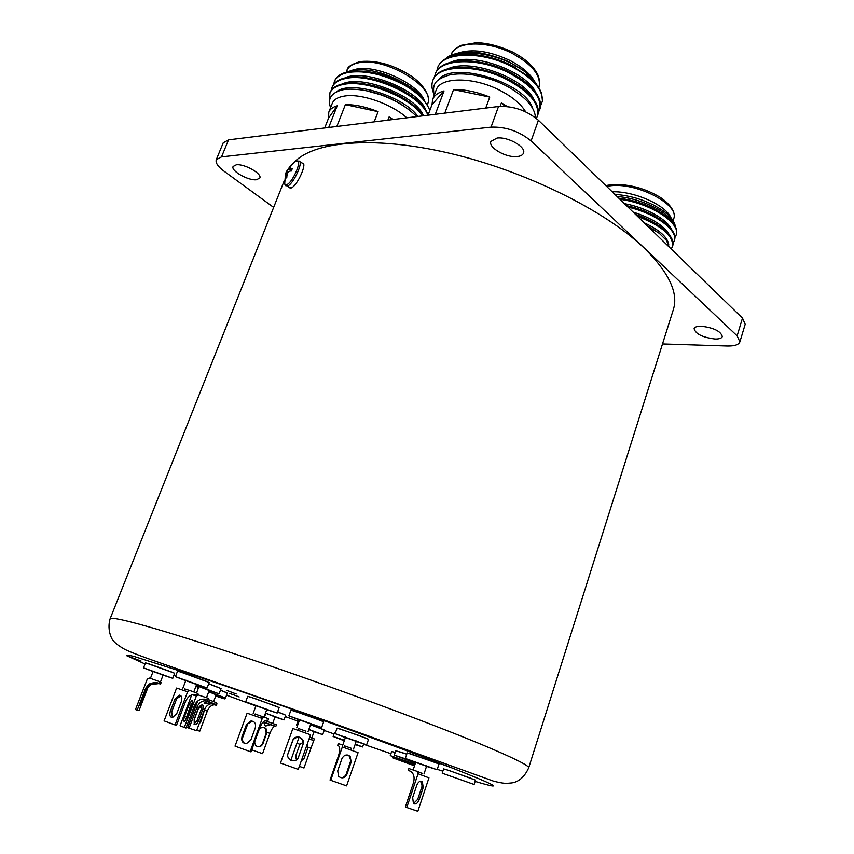 <?xml version="1.0" encoding="UTF-8"?>
<svg xmlns="http://www.w3.org/2000/svg" width="854" height="854" viewBox="0 0 854 854"><rect width="100%" height="100%" fill="white"/><g stroke="black" fill="none" stroke-linecap="round" stroke-linejoin="round"><path stroke-width="1.28" d="M216.275 159.677L223.236 142.799L228.53 139.853L221.528 156.869L216.275 159.677C215.347 162.772 217.919 166.594 224.015 171.174L273.654 207.405M662.501 343.959L727.373 346.019C734.557 346.148 738.731 344.77 739.884 341.867L737.13 335.846L531.092 140.953C519.221 131.249 505.878 126.638 491.039 127.129L498.512 106.494L228.53 139.853M498.512 106.494C513.35 105.832 526.64 110.422 538.404 120.254L531.092 140.953M737.13 335.846L742.489 318.115L538.404 120.254M742.489 318.115L745.19 324.274L739.884 341.867M715.076 339.017C719.228 339.081 721.641 338.269 722.313 336.583C720.829 331.213 713.784 327.755 701.166 326.196C697.088 326.175 694.74 326.986 694.099 328.63C695.551 333.967 702.543 337.426 715.076 339.017M517.108 156.538C520.588 156.197 522.723 155.054 523.491 153.112C526.438 147.08 508.002 136.501 497.049 138.049L490.901 141.433C488.029 147.55 506.134 157.915 517.108 156.538M256.467 179.746L259.797 178.038C262.327 173.746 244.361 163.573 236.291 164.801L233.099 166.487C230.665 170.853 248.386 180.845 256.467 179.746M491.039 127.129L221.528 156.869M661.743 213.329C649.638 205.344 635.333 200.295 618.808 198.203M660.334 219.553C650.972 213.18 639.678 208.536 626.452 205.611M658.914 225.776C652.488 221.271 644.727 217.514 635.622 214.503M656.737 231.477L647.556 226.075M669.333 247.18L666.408 240.38L659.277 233.323L647.674 226.193M671.244 249.037L672.696 245.973C673.646 242.942 672.738 239.526 669.995 235.693C663.814 227.687 652.563 220.823 636.251 215.112M673.059 243.326L674.543 240.187C675.514 237.07 674.575 233.537 671.703 229.598C663.142 219.254 648.218 211.397 626.911 206.049M674.916 237.551L676.389 234.423C677.393 231.199 676.389 227.559 673.39 223.502C665.618 212.678 641.215 201.042 619.043 198.427M673.112 223.15C668.084 211.685 640.756 198.192 617.079 196.527M671.319 229.096C667.017 219.254 645.677 207.405 624.423 203.647M669.515 235.063C664.369 225.904 652.242 218.25 633.145 212.102M668.746 244.639C667.593 237.198 659.384 229.897 644.14 222.755M614.666 194.189C632.782 196.292 640.575 198.993 653.278 204.885C668.041 213.126 670.945 216.393 674.777 224.015L675.311 226.534M676.154 235.149C681.193 223.364 650.812 203.209 619.961 199.324M674.308 240.913C678.556 230.612 655.498 213.329 627.978 207.095M672.461 246.689C673.838 236.131 662.202 226.032 637.564 216.382M612.201 191.787C634.02 190.997 665.586 204.971 670.902 217.621M344.717 72.686L352.424 70.252L363.932 69.836C385.859 71.149 415.492 86.371 424.63 100.74C417.884 92.937 416.901 91.165 401.444 82.507C387.289 75.921 382.24 74.213 367.071 71.587L348.432 71.736C341.173 73.22 336.561 76.284 334.608 80.927L333.626 84.365M413.315 89.723C400.056 80.297 385.25 74.341 368.885 71.853M352.371 71.885L351.453 71.982M411.745 94.324L412.461 96.801C398.754 86.66 383.147 80.308 365.661 77.746M410.827 103.313C396.726 92.755 380.617 86.201 362.48 83.671M409.002 109.696C394.687 98.893 378.258 92.211 359.694 89.659M416.805 116.592C407.337 107.305 395.327 100.057 380.767 94.815L366.398 90.77C357.196 88.869 346.414 88.837 343.105 89.755L341.781 90.022C332.163 92.68 328.171 97.751 329.793 105.234L330.583 107.625M423.36 115.781C412.397 97.569 367.049 78.589 344.023 83.639L342.956 83.841C336.124 85.336 331.79 88.282 329.954 92.67L329.388 101.22M428.196 114.799L425.794 110.091C415.161 91.709 369.558 72.462 346.382 77.65L345.699 77.778C338.643 79.273 334.181 82.272 332.281 86.788L331.309 90.246M363.932 69.836C357.143 69.526 351.581 70.241 347.258 71.982M425.644 109.867C419.09 90.257 364.754 68.117 344.738 77.992M423.403 115.77C416.72 96.224 362.043 74.095 342.219 84.012M417.937 116.454C404.038 96.395 350.791 79.614 336.455 91.805M334.32 81.653C336.305 76.945 341.013 73.871 348.443 72.419C365.491 70.135 384.364 74.49 405.063 85.485C412.034 89.627 417.478 93.726 421.385 97.783C423.477 99.342 429.338 107.529 429.733 110.689L429.733 110.71M427.801 115.226C422.079 96.203 371.554 72.633 346.083 78.397C338.664 79.817 333.967 82.859 331.992 87.524M422.623 115.866C411.062 97.836 366.43 79.433 343.735 84.386C336.316 85.774 331.63 88.784 329.665 93.406M328.555 118.13L328.779 112.194C329.986 109.216 332.793 107.07 337.223 105.779L328.555 118.13L324.68 127.972M337.223 105.779L328.694 127.481M345.368 104.647C355.168 104.498 366.078 106.835 378.098 111.66L345.368 104.647L336.828 126.467M378.098 111.66L374.18 121.855M392.221 119.624L389.104 116.934L387.865 120.168M393.416 119.475L389.104 116.934M351.485 70.423L356.577 69.057C377.233 64.787 417.798 83.703 424.417 100.43M405.063 85.485C392.829 78.387 380.158 73.754 367.071 71.587M328.779 112.194L332.249 103.387C333.85 99.523 337.938 97.078 344.536 96.043C361.061 93.203 391.783 103.953 406.782 117.831M538.127 86.713L529.128 76.753L509.977 64.723C490.025 55.723 471.867 52.574 455.502 55.275C445.959 57.367 440.066 61.36 437.824 67.242L436.789 70.914M515.421 67.519C506.401 62.406 496.473 58.702 485.648 56.407M514.567 74.864C504.618 69.025 493.612 64.915 481.549 62.555M513.553 82.165C502.771 75.632 490.783 71.17 477.589 68.779M512.122 89.243C500.807 82.262 488.178 77.554 474.226 75.131M535.351 117.617C535.351 113.87 533.835 109.835 530.793 105.522C526.576 100.324 527.793 101.38 521.356 95.733C513.542 89.894 507.265 86.008 502.536 84.098C495.598 80.543 485.926 77.522 473.532 75.013C464.16 73.54 455.993 73.561 449.023 75.099C436.992 79.144 431.868 82.657 434.067 94.346L434.291 95.082M536.355 118.418L537.657 115.493C539.226 110.689 537.903 105.298 533.686 99.31C527.751 91.271 518.271 84.087 505.248 77.778C484.677 68.576 466.145 65.438 449.663 68.363C440.707 70.455 435.188 74.287 433.085 79.86L432.786 80.65C431.313 84.727 431.729 89.254 434.035 94.207M538.276 112.6L539.888 109.163C541.521 104.199 540.123 98.637 535.704 92.478C529.736 84.514 520.374 77.436 507.618 71.245C487.346 62.139 469.006 59.001 452.577 61.808C443.333 63.911 437.622 67.818 435.455 73.54L434.419 77.223M445.126 59.043L448.158 56.738C455.129 52.478 467.416 51.453 474.739 52.382C484.143 52.628 503.881 58.883 509.913 62.459L522.808 70.177C529.266 74.971 533.974 79.892 536.931 84.952M522.808 70.177C503.102 55.926 469.561 48.742 453.357 55.766M535.96 92.83C527.099 71.896 473.276 51.646 450.731 62.235M533.782 99.459C525.093 78.525 470.575 58.019 448.094 68.736M532.512 108.191C525.989 83.286 453.41 60.079 438.508 79.806M437.536 68.032C442.041 52.318 479.553 50.599 509.678 65.534C531.839 76.999 542.76 88.837 542.45 101.05L540.539 106.003M539.611 109.952C542.311 97.377 531.551 84.749 507.319 72.056C477.14 57.143 439.618 58.745 435.156 74.33M537.369 116.283C540.027 103.825 529.224 91.261 504.949 78.589C474.717 63.698 437.195 65.182 432.786 80.65M432.017 104.615L432.626 99.523C434.184 95.499 437.985 92.627 444.037 90.919L432.017 104.615L428.046 115.194M444.037 90.919L435.305 114.297M453.559 89.606C464.779 89.35 476.852 91.837 489.748 97.078L453.559 89.606L444.806 113.123M489.748 97.078L485.745 108.063M505.109 106.344L501.405 102.811L500.124 106.334M507.319 106.547L501.405 102.811M457.861 53.119C472.038 48.529 489.299 50.93 509.646 60.324C521.837 66.601 530.195 73.7 534.721 81.6M542.45 101.05L541.714 93.951C539.909 88.304 535.714 82.582 529.128 76.753M432.626 99.523L436.17 90.076C439.959 76.945 472.764 76.476 499.28 90.044C512.08 96.555 520.876 103.814 525.669 111.831M284.403 180.354L110.102 618.819C110.657 615.243 161.459 629.227 244.991 657.334C328.331 685.367 429.434 722.73 482.329 744.816C514.065 758.128 529.512 765.814 528.679 767.874L673.315 309.703C678.706 292.997 668.874 272.341 643.831 247.745C604.44 210.073 524.089 170.405 448.115 152.909C372.056 135.327 311.998 141.561 293.274 163.263M322.566 729.231L310.536 724.662M172.764 672.408L147.582 663.366M207.042 681.524L179.81 671.756M321.467 720.733L293.317 710.709M219.072 687.726L208.718 683.68M225.456 692.199L220.492 690.171M283.912 714.371L277.593 711.852M414.905 764.629L390.267 755.619L391.676 751.467L395.156 752.449M406.771 754.114L399.619 751.808M277.048 706.578L249.987 696.907M436.821 763.134L409.45 753.452M366.43 738.326L339.316 728.686M472.006 778.645L447.261 769.913M277.689 711.595L278.916 712.183L277.646 711.702M440.216 763.625L452.044 767.949L440.216 763.625M435.604 762.462L439.522 763.743L435.615 762.409M130.897 657.27L141.081 661.039L130.918 657.238M226.79 690.438L236.227 693.992L226.812 690.395M233.217 694.654L239.141 696.928L233.217 694.654M301.366 712.738L312.671 716.954L301.377 712.684M178.102 670.422L190.442 674.97L178.123 670.369M231.744 694.249L232.598 694.526M238.682 696.715L238.01 696.597M229.566 693.384L233.089 694.665L229.577 693.352M233.761 694.868L233.089 694.665M135.38 658.861L134.569 658.551M140.654 660.847L139.928 660.558M130.374 657.046L129.669 656.822M438.913 763.198L437.782 762.868M451.243 767.661L450.645 767.468M185.275 673.208L183.557 672.354M177.397 670.198L176.511 669.846M285.417 174.173L286.239 172.892L285.738 178.187L286.773 177.632C286.923 173.01 288.438 170.8 291.331 171.003L292.228 168.761L289.495 169.071L291.033 165.804M290.83 165.388L286.485 171.451L287.777 172.529M286.293 171.985L285.535 173.832M299.871 161.758L302.295 163.135C307.771 162.185 297.694 185.222 291.427 187.912L289.175 187.602M180.995 695.882L176.842 698.572L176.308 699.725L171.729 711.734L172.38 717.648M181.368 701.465C182.414 697.729 181.731 695.615 179.297 695.135L174.91 699.223L170.33 711.243C169.263 715.033 169.957 717.168 172.433 717.638L176.778 713.56L181.368 701.465M189.716 690.459L187.624 691.793L175.059 724.939L176.468 725.42L185.499 701.582C188.061 696.106 191.531 693.875 195.918 694.868L197.295 695.38L197.989 693.533L189.716 690.459M187.624 691.793L176.607 688.057L164.096 720.883L175.059 724.939M184.859 688.964L189.289 690.384M197.295 695.38L195.107 694.633M185.734 680.702L175.433 676.656L177.536 671.169L181.272 672.226L209.155 682.506L207.095 688.004L196.591 684.588M175.433 676.656L207.095 688.004M185.766 680.606L196.623 684.492M415.45 763.017L394.27 755.149L395.776 750.73L406.739 754.199M394.27 755.149L408.095 759.665M426.498 766.465L427.075 766.775L426.434 766.646M302.999 744.421L303.298 743.129C301.814 736.65 298.452 735.454 293.21 739.532L288.097 753.345C285.396 760.124 296.317 764.01 298.505 757.039L303.042 744.314C305.561 737.653 294.95 733.842 292.655 740.589L288.108 753.345C285.375 760.135 296.317 764.031 298.516 757.05L303.01 744.41M292.869 728.494L280.486 763.038L298.27 769.379L310.546 734.792L292.869 728.494M298.772 728.633L305.892 731.173M299.53 720.018L288.876 715.844L290.947 710.112L307.461 715.503L323.677 721.769L321.648 727.512L310.76 724.021M288.876 715.844L321.648 727.512M299.562 719.911L310.803 723.904M413.475 803.529L417.713 799.344L421.791 787.1L422.1 785.861L420.595 781.143M423.2 787.601L422.378 781.645C420.189 780.471 418.321 781.677 416.763 785.253L412.653 797.561L413.421 803.486C415.642 804.692 417.542 803.475 419.122 799.846L423.2 787.601L421.791 787.1M418.044 773.756L417.264 771.397L408.874 768.547L408.244 770.415L409.632 770.895C413.678 772.902 414.959 776.841 413.475 782.712L405.362 806.987L406.76 807.5L418.044 773.756L428.954 777.845L417.841 811.3L406.76 807.5M417.638 771.61L421.972 773.318M410.422 771.226L408.244 770.415M415.631 762.473L405.308 758.459L407.187 752.886L435.401 762.579L438.967 764.127L437.109 769.721L426.541 766.337M405.308 758.459L437.109 769.721M415.663 762.376L426.573 766.23M295.665 757.349L296.626 759.665L295.89 755.32L299.935 744.314L303.33 742.265L299.957 744.282M307.226 744.165L307.707 748.2L304.141 758.213L301.227 761.042M307.216 744.186L307.771 747.987L304.152 758.224L301.227 761.063M309.063 738.988L308.529 740.461M290.83 760.306L299.113 737.087M313.792 740.503L309.116 738.817L313.792 740.503L310.963 748.243L307.952 747.175M313.813 740.482L314.357 738.945L309.671 737.269M299.348 766.337L303.971 767.992L310.963 748.243M297.48 725.74L296.466 725.281L298.11 720.68L299.199 720.947M310.493 724.779L324.328 730.01L322.695 734.621L314.005 731.771M308.838 729.423L322.695 734.621M308.817 729.487L314.026 731.697M296.466 725.281L297.544 725.558M194.744 723.797L194.402 719.239L198.256 708.969L201.672 705.895M205.099 708.297L200.839 721.523L199.089 724.011M211.578 703.621L214.311 704.817C211.344 704.998 209.006 707.091 207.298 711.094L204.96 710.25M215.336 705.009L216.361 705.361L216.948 703.792L216.34 703.568M196.772 730.181L199.761 731.216L207.298 711.094M197.455 701.219L187.88 727.074M211.632 703.611L216.361 705.361M215.881 695.562L224.463 698.892L215.71 696.021M215.848 695.636L220.61 697.504L215.742 695.935M150.379 684.011L150.368 683.969C152.866 682.485 155.375 682.197 157.926 683.093L157.937 683.104C155.738 682.656 153.218 682.954 150.379 684.011M145.575 689.53L148.681 685.442L139.939 705.361L145.575 689.53M149.578 678.076L147.251 679.186L135.498 709.546L137.184 710.154L145.639 688.281L149.023 683.947L157.296 682.762L158.972 683.349L159.623 681.652L149.578 678.076M157.296 682.762L158.876 683.552L150.699 684.727L146.984 688.858M158.876 683.552L160.531 684.139L161.171 682.463L159.623 681.652M137.184 710.154L139.01 710.635L147.358 689.018M158.972 683.349L160.531 684.139M153.058 671.575L143.547 667.871L145.511 662.811L174.643 673.24L172.775 678.343L163.082 675.172M143.547 667.871L172.775 678.343M153.09 671.49L163.114 675.087M340.138 777.492C342.966 777.994 345.016 776.798 346.297 773.895L350.791 760.519L349.211 756.078L347.717 755.021M351.186 761.992L350.14 756.388C346.82 753.975 344.077 754.733 341.931 758.672L337.693 770.852L338.622 776.339C341.974 778.901 344.76 778.175 346.98 774.14L351.186 761.992L350.503 761.757M342.337 746.951L342.315 744.88L338.291 743.631L337.65 745.478L338.312 745.681C340.148 746.876 340.18 750.335 338.408 756.068L330.039 780.044L330.701 780.3L342.337 746.951L358.072 752.652L346.585 785.883L330.701 780.3M344.696 745.948L351.549 748.382M338.611 745.82L337.65 745.478M345.368 737.632L335.131 733.639L337.063 728.12L358.84 735.433L368.544 739.297L366.633 744.837L356.171 741.475M335.131 733.639L366.633 744.837M345.4 737.536L356.203 741.368M265.402 726.092L264.046 723.53L265.882 722.943L270.27 724.79L265.402 726.092M259.221 729.327C261.484 726.989 263.747 726.765 266.021 728.633L266.982 732.284L262.979 743.663C261.014 747.09 258.57 747.688 255.645 745.457L254.599 742.019M264.025 727.469L265.348 728.409L266.234 733.17L262.488 743.492C261.345 745.969 259.52 746.972 257.033 746.492M275.308 726.231L263.32 721.876L274.892 726.199C273.227 726.754 271.572 729.135 269.939 733.34L266.982 732.284M275.821 726.391L276.397 724.8L264.889 720.637M251.738 749.844L262.573 753.666L269.939 733.34M277.55 711.969L285.716 715.193L284.008 719.933L275.009 716.997M265.477 713.069L284.008 719.933M265.455 713.154L275.041 716.912M204.287 703.685L204.074 703.077L207.276 701.625L211.205 702.671L204.287 703.685M198.224 708.553L198.683 707.518C200.348 705.276 201.811 704.529 203.081 705.255L202.9 709.076L198.544 720.861C197.157 723.946 195.737 725.131 194.264 724.416L194.168 719.324L198.224 708.553M201.448 705.105L201.149 709.653L197.135 720.349L194.029 724.139M197.701 701.017L187.666 727.661L189.086 728.174L197.082 706.92C198.736 703.098 201.384 701.049 205.035 700.771L208.739 701.636L209.358 699.981L208.066 699.533M207.308 701.134L214.61 703.931L212.347 703.568C208.728 703.845 206.102 705.874 204.469 709.653L202.9 709.076M214.61 703.931L216.019 704.433L216.638 702.789L209.358 699.981M189.086 728.174L196.58 730.704L204.469 709.653M208.739 701.636L216.019 704.433M220.449 690.278L227.335 693.053L225.509 697.974L216.126 694.9M208.739 691.676L225.509 697.974M208.707 691.761L216.158 694.825M198.277 688.356L197.221 687.854L198.363 688.153M192.406 702.34L190.655 705.34L185.403 720.541M191.52 705.585C192.662 702.223 192.769 700.472 191.84 700.333L189.001 704.742L184.688 716.154C183.525 719.548 183.418 721.32 184.357 721.47L187.186 717.072L191.52 705.585M196.687 695.177L184.293 727.427L185.98 728.014L194.531 705.351C197.05 700.184 200.936 698.241 206.177 699.543L207.842 700.141L208.493 698.38L197.541 694.708M191.712 694.932L180.066 725.751L184.293 727.427M207.842 700.141L204.501 699.127M208.675 683.798L221.069 688.644L219.115 693.864L209.134 690.619M198.822 686.926L196.089 685.922M196.239 685.516L209.166 690.523M198.854 686.84L196.121 685.805M196.281 685.41L219.115 693.864M253.382 721.481L252.143 721.384L247.799 723.861L242.824 737.045C241.981 740.034 242.717 742.211 245.034 743.599M255.293 727.832C256.157 723.648 254.738 721.352 251.001 720.947L246.411 724.694L241.992 736.756C241.106 741.026 242.579 743.343 246.411 743.685L250.873 739.927L255.293 727.832M263.737 716.922L262.253 718.46L250.169 751.605L251.001 751.883L259.68 728.046C261.986 722.516 264.452 719.943 267.078 720.338L267.878 720.648L268.54 718.812L263.737 716.922M262.253 718.46L247.116 713.186L235.021 746.129L250.169 751.605M255.143 714.083L263.427 716.922M263.32 716.976L261.986 716.527M267.878 720.648L266.683 720.232M255.933 705.831L245.706 701.828L247.735 696.33L256.36 699.02L279.151 707.55L277.166 713.047L266.715 709.674M245.706 701.828L277.166 713.047M255.976 705.724L266.758 709.578M442.191 773.18L443.61 768.888L449.332 770.586L475.518 780.15L474.119 784.474L442.191 773.18L474.119 784.474M390.267 755.619L415.076 764.149M344.269 740.77L333.113 736.49L334.501 732.519L335.441 732.732M333.113 736.49L344.461 740.226M355.264 744.09L362.598 746.972L355.093 744.581M414.51 765.824L393.011 757.925L414.67 765.333M673.112 220.588L673.731 218.656C679.987 205.27 638.76 182.991 611.784 185.638L606.532 186.289M416.752 100.185L417.606 99.203M360.644 61.531C377.158 60.036 394.27 65.053 411.98 76.561C427.758 87.855 430.224 100.035 427.715 103.526C436.309 87.706 385.506 56.876 359.086 62.662C352.702 63.815 348.699 66.345 347.087 70.274C347.066 67.103 351.357 64.231 359.94 61.659M512.453 51.966C525.509 58.787 534.06 66.601 538.116 75.408C540.038 81.269 540.304 85.251 538.949 87.343C541.5 75.963 532.576 64.637 512.176 53.364C486.887 40.202 455.299 41.216 451.392 54.507C451.787 51.624 455.011 48.571 461.075 45.347L476.361 42.7C487.175 42.913 499.163 45.977 512.304 51.891M489.064 57.207L489.716 57.325M503.091 61.627L504.554 62.321M462.825 73.764L461.523 72.43M457.445 67.317L456.911 66.463M226.545 695.188L255.89 705.948M285.225 716.559L297.95 721.128M324.168 730.448L334.01 733.928M363.537 744.261L390.918 753.708M437.237 769.326L442.863 771.173M475.112 781.399C506.155 790.676 497.861 785.947 450.239 767.223C392.21 744.656 273.856 702.148 199.484 677.222L134.526 656.577C128.271 654.986 125.687 654.708 126.776 655.723L145.052 663.985M173.906 675.386L175.668 676.058M284.467 182.457L284.66 184.144L286.901 184.667C293.637 181.592 303.383 156.944 296.124 161.438M297.352 161.054L298.729 161.107C304.184 160.146 294.086 183.204 287.851 185.926L285.642 185.681M176.308 699.725L174.91 699.223M171.729 711.734L170.33 711.243M417.713 799.344L419.122 799.846M299.935 744.314L296.925 743.247M204.672 711.297L203.957 711.04M200.839 721.523L200.124 721.267M146.578 689.947L145.554 689.584M142.33 700.953L141.305 700.579M346.297 773.895L346.98 774.14M202.558 710.154L201.149 709.653M198.544 720.861L197.135 720.349M198.683 707.518L197.082 706.92M190.655 705.34L189.001 704.742M186.353 716.741L184.688 716.154M196.185 695.925L192.289 694.75M206.177 699.543L205.366 699.287M247.233 725.003L246.411 724.694M242.824 737.045L241.992 736.756M605.796 185.585L612.692 184.507M673.731 218.656C675.375 215.219 674.03 206.839 660.473 197.498C645.475 188.467 629.718 184.133 613.193 184.475M427.171 104.978L427.715 103.526M330.786 107.102L329.793 105.234M346.446 71.885L347.087 70.274M451.136 55.2L451.392 54.507M528.679 767.874C522.328 782.04 513.105 782.616 511.759 782.926C505.771 783.513 504.426 783.769 493.836 781.25L327.626 721.224L157.969 662.117C142.33 656.694 131.249 652.435 124.727 649.339C119.165 646.094 115.514 643.393 113.763 641.258C112.354 640.521 106.643 630.551 110.102 618.819M287.456 173.277L286.314 172.914M291.417 170.779L289.495 169.071M285.482 173.981L284.66 184.144L290.339 188.254M292.773 163.669L286.485 171.451M180.802 695.69L179.297 695.135M182.884 688.185L185.926 680.19M193.794 691.975L196.783 684.075M184.218 690.64L184.902 688.836M305.273 732.913L305.945 731.035M296.733 727.832L299.733 719.452M307.984 731.835L310.963 723.455M298.142 730.373L298.815 728.494M421.406 775.016L422.015 773.18M420.862 781.122L422.378 781.645M413.112 769.988L415.813 761.949M424 773.959L426.712 765.803M313.749 740.589L309.084 738.923M311.785 738.027L314.133 731.408M214.311 704.817L211.216 703.675M224.463 698.892L224.858 697.825M197.423 689.221L197.829 688.164M150.699 684.727L149.023 683.947M160.424 682.068L163.253 674.735M150.432 678.386L153.229 671.137M350.962 750.079L351.592 748.253M349.211 756.078L350.14 756.388M342.732 745.179L345.55 737.109M353.556 749.022L356.353 740.952M344.119 747.602L344.738 745.82M266.021 728.633L265.348 728.409M274.892 726.199L270.131 724.48M265.882 722.943L263.213 721.982M272.672 723.455L275.148 716.602M264.43 717.2L265.85 713.293M203.081 705.255L202.27 704.977M212.347 703.568L210.137 702.725M207.276 701.625L205.035 700.771M213.617 701.625L216.286 694.483M197.221 687.854L197.722 686.52M196.527 693L198.993 686.456M206.497 697.654L209.315 690.149M261.388 718.161L262.029 716.399M252.143 721.374L251.001 720.947M253.19 713.314L256.125 705.308M264.035 717.04L266.907 709.162M254.535 715.769L255.197 713.955M362.598 746.972L363.633 743.994M393.011 757.925L393.352 756.922"/></g></svg>
